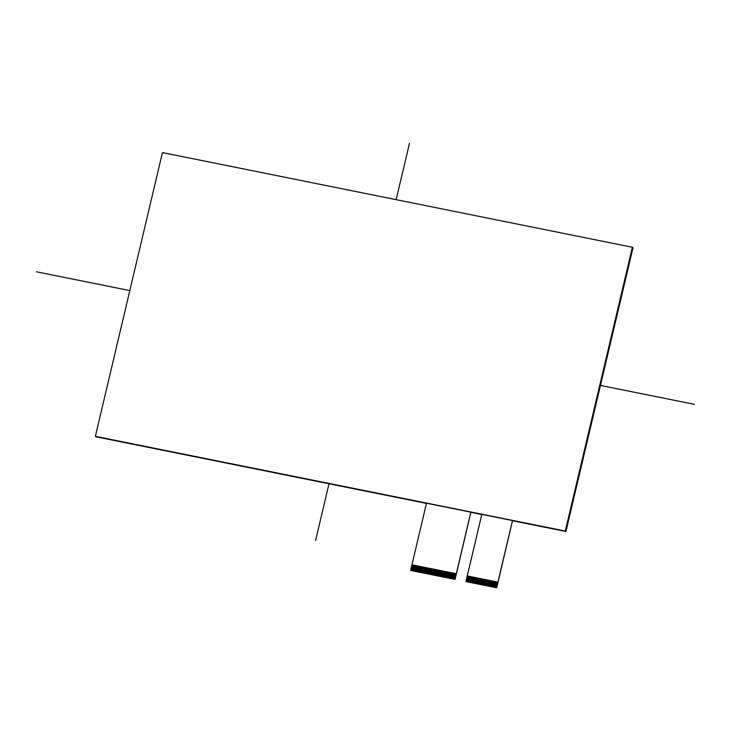 <?xml version="1.0" encoding="UTF-8"?>
<svg xmlns="http://www.w3.org/2000/svg" width="731" height="731" viewBox="0 0 731 731"><rect width="100%" height="100%" fill="white"/><g stroke="black" fill="none" stroke-linecap="round" stroke-linejoin="round"><path stroke-width="1.1" d="M411.023 570.491L411.964 564.816L411.023 570.491L412.677 564.962L411.571 570.6L413.225 565.072L412.12 570.71L413.773 565.182L412.997 570.884L414.541 565.337L413.545 571.002L414.87 565.401L414.093 571.112L415.418 565.511L414.641 571.222L416.186 565.666L414.861 571.267L416.515 565.73L415.409 571.377L417.063 565.84L415.957 571.487L417.611 565.949L416.834 571.66L418.159 566.059L417.054 571.706L418.708 566.178L417.602 571.816L419.256 566.287L418.479 571.989L419.804 566.397L419.018 572.099L420.352 566.507L419.238 572.145L420.892 566.616L420.115 572.318L421.44 566.726L420.663 572.437L421.988 566.836L421.211 572.547L422.536 566.945L421.76 572.656L423.085 567.055L422.308 572.766L423.633 567.165L422.856 572.876L424.181 567.274L423.404 572.985L424.729 567.384L423.953 573.095L425.278 567.494L424.172 573.141L425.826 567.612L424.72 573.25L426.374 567.722L425.268 573.36L426.922 567.832L425.817 573.47L427.461 567.941L426.365 573.579L428.01 568.051L427.242 573.753L428.558 568.161L427.79 573.872L429.106 568.27L428.329 573.981L429.654 568.38L428.878 574.091L430.203 568.49L429.426 574.2L430.751 568.599L429.974 574.31L431.299 568.709L430.522 574.42L431.847 568.819L431.071 574.529L432.396 568.928L431.29 574.575L432.944 569.047L432.167 574.749L433.711 569.202M454.792 579.308L456.336 573.753L454.865 579.372L410.941 570.518M455.614 573.607L454.298 579.208M453.75 579.098L455.066 573.506M453.202 578.989L454.518 573.387M452.653 578.879L453.978 573.278M452.105 578.769L453.43 573.168M451.557 578.66L452.663 573.013L451.557 578.66L453.211 573.131M452.334 572.949L451.009 578.55M450.46 578.431L451.785 572.839M449.912 578.322L451.237 572.729M449.364 578.212L450.689 572.62M448.816 578.102L450.141 572.51M448.277 577.993L449.373 572.355L448.596 578.057M449.044 572.291L447.719 577.883M447.171 577.773L448.496 572.181M446.623 577.664L447.948 572.071M446.084 577.554L447.399 571.953M445.535 577.444L446.851 571.843M444.987 577.335L446.084 571.688L444.987 577.335L446.641 571.806M445.755 571.624L444.439 577.225M443.891 577.115L445.216 571.514M443.342 576.997L444.667 571.404M442.794 576.887L444.119 571.295M442.246 576.777L443.571 571.185M441.698 576.668L442.803 571.03L442.027 576.732M442.474 570.966L441.149 576.558M440.601 576.448L441.926 570.856M440.053 576.339L441.378 570.747M439.505 576.229L440.83 570.637M438.956 576.119L440.281 570.518M438.408 576.01L439.733 570.408M437.86 575.9L439.185 570.299M437.312 575.79L438.637 570.189M436.772 575.681L438.088 570.079M436.224 575.562L437.54 569.97M435.676 575.452L436.992 569.86M435.128 575.343L436.444 569.751M434.579 575.233L435.904 569.641M434.031 575.123L435.356 569.531M433.483 575.014L434.808 569.422M432.935 574.904L434.26 569.312M432.386 574.794L434.04 569.266L432.167 574.749L433.163 569.083M431.838 574.685L432.615 568.974M431.29 574.575L432.067 568.864M430.742 574.465L431.518 568.755M430.203 574.356L430.97 568.645M429.654 574.246L430.422 568.535M429.874 568.426L429.097 574.127M428.558 574.027L429.325 568.316M428.01 573.917L428.777 568.206M427.461 573.798L428.229 568.097M426.913 573.689L427.681 567.987M425.817 573.47L426.593 567.759M425.268 573.36L426.045 567.649M424.72 573.25L425.497 567.539M424.172 573.141L424.949 567.43M423.624 573.031L424.4 567.32M423.075 572.921L424.181 567.283M422.527 572.812L423.304 567.101M421.979 572.702L422.756 566.991M418.699 572.035L419.804 566.397M418.15 571.925L419.256 566.287M417.602 571.816L418.708 566.178M417.054 571.706L417.83 565.995M416.506 571.596L417.611 565.958M415.957 571.487L416.734 565.776M415.409 571.377L416.186 565.666M414.861 571.267L415.637 565.556M414.313 571.158L415.089 565.447M413.764 571.048L414.541 565.337M412.668 570.82L413.444 565.118M412.896 565.008L412.12 570.71M412.348 564.889L411.571 570.6M466.14 581.593L467.666 576.037L466.095 581.565M496.413 587.697L497.957 582.141L496.495 587.751L466.259 581.666M497.244 581.995L495.92 587.596M495.371 587.486L496.696 581.885M494.823 587.377L496.148 581.775M494.275 587.267L495.6 581.666M493.727 587.157L495.051 581.556M493.178 587.039L494.503 581.447M492.63 586.929L493.955 581.337M492.082 586.819L493.407 581.227M491.543 586.71L492.858 581.118M490.994 586.6L492.31 581.008M490.446 586.49L491.552 580.853L490.775 586.554M491.223 580.779L489.898 586.381M489.35 586.271L490.675 580.679M488.801 586.161L490.126 580.56M488.253 586.052L489.578 580.451M487.705 585.942L489.03 580.341M487.157 585.833L488.262 580.186L487.157 585.833L488.811 580.304M487.933 580.122L486.608 585.723M486.06 585.604L487.385 580.012M485.512 585.494L486.837 579.902M484.964 585.385L486.289 579.793M484.415 585.275L485.74 579.683M483.876 585.165L484.973 579.528L484.196 585.229M484.644 579.464L483.319 585.056M482.771 584.946L484.096 579.354M482.232 584.837L483.547 579.244M481.683 584.727L482.999 579.126M481.135 584.617L482.451 579.016M480.587 584.508L481.692 578.861L480.587 584.508L482.241 578.979M481.363 578.797L480.039 584.398M479.49 584.288L480.815 578.687M478.942 584.17L480.267 578.577M478.394 584.06L479.719 578.468M477.846 583.95L479.17 578.358M477.297 583.841L478.403 578.203L477.626 583.905M478.074 578.139L476.749 583.731M476.201 583.621L477.526 578.029M475.653 583.512L476.977 577.919M475.104 583.402L476.429 577.81M474.556 583.292L475.881 577.691M474.017 583.183L475.113 577.536L474.008 583.183L475.671 577.654M474.784 577.472L473.469 583.073M472.92 582.963L474.236 577.362M472.372 582.854L473.688 577.252M471.824 582.735L473.14 577.143M471.276 582.625L472.601 577.033M470.727 582.516L472.052 576.923M470.179 582.406L471.504 576.814M469.631 582.296L470.956 576.704M469.083 582.187L470.408 576.595M468.534 582.077L469.859 576.485M467.986 581.967L469.311 576.375M467.438 581.858L468.763 576.256M466.89 581.748L468.215 576.147M491.762 580.898L490.775 586.564M485.192 579.573L484.205 585.239M478.622 578.248L477.626 583.914M467.666 576.037L466.68 581.702M449.592 572.4L448.606 578.066M443.023 571.075L442.027 576.741M427.142 567.877L426.146 573.543M422.207 566.881L421.22 572.547M421.659 566.772L420.672 572.437M421.111 566.662L420.124 572.327M420.563 566.552L419.576 572.218M420.352 566.507L419.027 572.108M413.993 565.227L412.997 570.893M497.93 582.123L512.486 520.554L481.811 514.377L467.255 575.937L497.93 582.123L512.486 520.554L496.632 587.742L465.958 581.556L496.632 587.742L465.958 581.556L467.255 575.937L497.957 582.141M499.282 576.54L496.632 587.742L465.93 581.538L496.605 587.715L512.513 520.573L496.769 587.578M456.299 573.734L470.855 512.166L426.493 503.23L411.937 564.798L456.299 573.734L470.855 512.166L455.011 579.354L410.639 570.418L455.011 579.354L410.639 570.418L411.937 564.798L456.336 573.753M457.652 568.161L470.883 512.184L455.139 579.19M565.931 531.501L633.009 247.736L565.931 531.501L512.468 520.728L565.931 531.501L565.301 531.026L632.379 247.261L162.446 152.578L95.368 436.343L565.301 531.026M481.775 514.542L470.846 512.34L481.775 514.542M96.008 436.818L426.456 503.403L95.368 436.343M633.009 247.736L632.379 247.261M409.488 143.249L396.156 199.664M328.996 483.767L315.582 540.52M694.45 404.353L600.462 385.42M129.826 290.6L36.55 271.804M632.717 247.517L565.639 531.282L512.513 520.573M467.255 575.937L481.811 514.377L470.883 512.184M411.937 564.798L410.612 570.39L454.984 579.327L410.612 570.39L426.493 503.23L95.706 436.599"/></g></svg>
